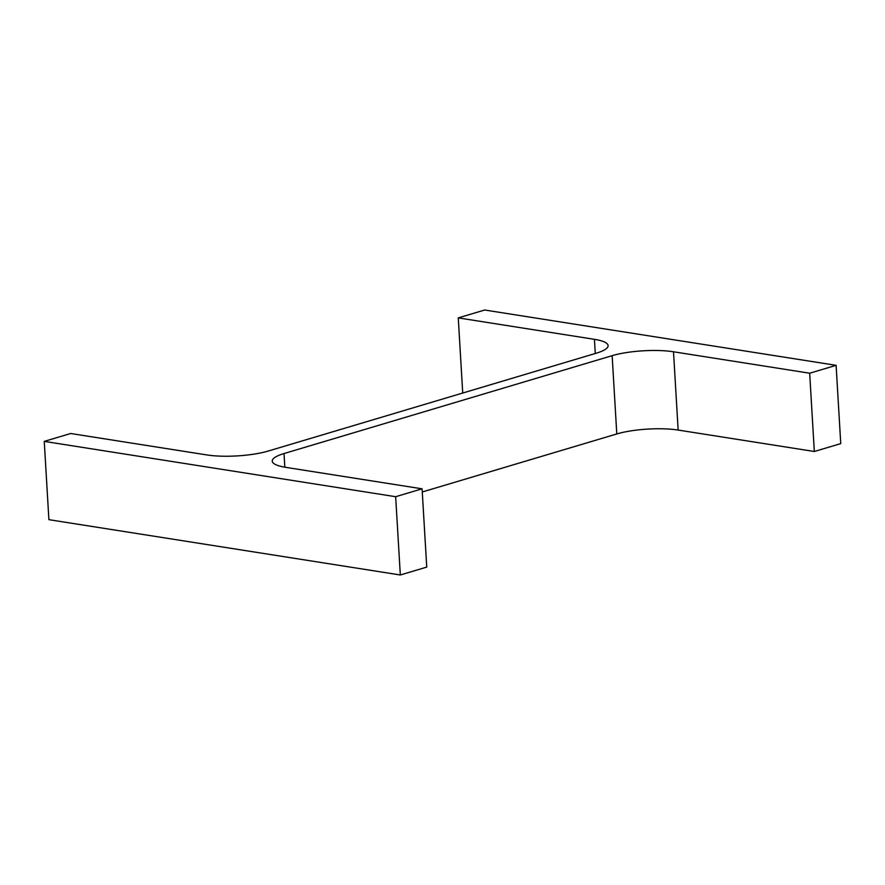 <?xml version="1.0" encoding="UTF-8"?>
<svg xmlns="http://www.w3.org/2000/svg" width="885" height="885" viewBox="0 0 885 885"><rect width="100%" height="100%" fill="white"/><g stroke="black" fill="none" stroke-linecap="round" stroke-linejoin="round"><path stroke-width="1.33" d="M458.264 317.892L484.681 310.015L836.104 365.328L809.675 373.216L673.496 351.776A43.476 9.857 176.6 0 0 612.143 355.67L284.019 453.54A43.476 9.857 176.6 0 0 272.248 461.096A43.476 9.857 176.6 0 0 285.921 467.38L422.09 488.819L395.661 496.706L44.25 441.383L70.678 433.506L206.847 454.934A43.476 9.857 176.6 0 0 268.21 451.051L596.335 353.181A43.476 9.857 176.6 0 0 608.106 345.626A43.476 9.857 176.6 0 0 594.432 339.331L458.264 317.892L462.722 393.028M836.104 365.328L840.75 443.617L814.322 451.494L678.153 430.066A43.476 9.857 176.6 0 0 616.79 433.949L422.278 491.971M809.675 373.216L814.322 451.494M422.09 488.819L426.736 567.108L400.319 574.984L48.896 519.672L44.25 441.383M395.661 496.706L400.319 574.984M594.432 339.331L595.273 353.491M673.496 351.776L678.153 430.066M612.143 355.67L616.79 433.949M284.019 453.54L284.826 467.203"/></g></svg>
